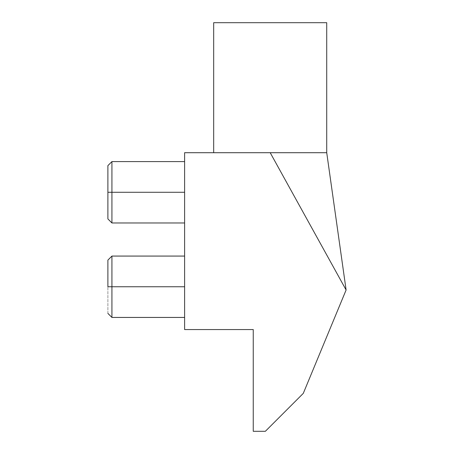 <?xml version="1.0" encoding="UTF-8"?>
<svg xmlns="http://www.w3.org/2000/svg" width="454" height="454" viewBox="0 0 454 454"><rect width="100%" height="100%" fill="white"/><g stroke="black" fill="none" stroke-linecap="round" stroke-linejoin="round"><path stroke-width="0.34" stroke-dasharray="2.27 1.7" d="M213.675 152.709L270.204 152.709L184.608 152.709L184.608 329.553L184.608 152.709L270.204 152.709L346.107 289.987L270.204 152.709L213.675 152.709M111.928 286.758L184.608 286.758L184.608 317.442L184.608 286.758L111.928 286.758L111.928 317.442L111.928 286.758L107.893 286.758L111.928 286.758L111.928 256.073L111.928 286.758M111.928 192.275L184.608 192.275L184.608 222.965L184.608 192.275L111.928 192.275L111.928 222.965L111.928 192.275L107.893 192.275L111.928 192.275L111.928 161.59L111.928 192.275M107.893 313.402L107.893 286.758L107.893 313.402M107.893 218.924L107.893 192.275L107.893 218.924M107.893 165.631L107.893 192.275L107.893 165.631M107.893 260.108L107.893 286.758L107.893 260.108M327.692 159.643L346.107 289.987L303.283 393.374L265.357 431.3L253.247 431.3L265.357 431.3L303.283 393.374L346.107 289.987L326.727 152.709L259.172 152.709M184.608 192.275L184.608 222.965L184.608 192.275M184.608 286.758L184.608 256.073L184.608 286.758M253.247 329.553L184.608 329.553L253.247 329.553L253.247 431.3L253.247 329.553M326.727 22.7L213.675 22.7L326.727 22.7M326.727 152.709L270.204 152.709"/><path stroke-width="0.68" d="M213.675 22.7L213.675 152.709L213.675 22.7L326.727 22.7L213.675 22.7M270.204 152.709L184.608 152.709L184.608 329.553L184.608 152.709L326.727 152.709L326.727 22.7L326.727 152.709L346.107 289.987L303.283 393.374L265.357 431.3L253.247 431.3L265.357 431.3L303.283 393.374L346.107 289.987L270.204 152.709L326.727 152.709L346.107 289.987L270.204 152.709L259.172 152.709M111.928 286.758L111.928 317.442L111.928 286.758L107.893 286.758L107.893 260.108L107.893 286.758L111.928 286.758L111.928 256.073L111.928 286.758L184.608 286.758L111.928 286.758M111.928 192.275L111.928 222.965L111.928 192.275L107.893 192.275L107.893 218.924L107.893 165.631L107.893 192.275L111.928 192.275L111.928 161.59L111.928 192.275L184.608 192.275L111.928 192.275M184.608 329.553L253.247 329.553L184.608 329.553M253.247 431.3L253.247 329.553L253.247 431.3M327.76 160.041L326.727 152.709M107.893 313.402L111.928 317.442L184.608 317.442M107.893 218.924L111.928 222.965L184.608 222.965M184.608 161.59L111.928 161.59L107.893 165.631M184.608 256.073L111.928 256.073L107.893 260.108"/></g></svg>
